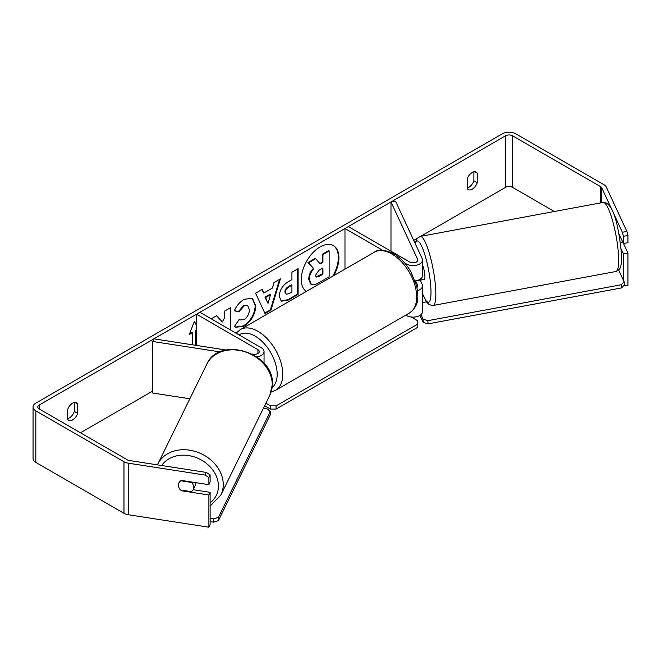 <?xml version="1.0" encoding="UTF-8"?>
<svg xmlns="http://www.w3.org/2000/svg" width="661" height="661" viewBox="0 0 661 661"><rect width="100%" height="100%" fill="white"/><g stroke="black" fill="none" stroke-linecap="round" stroke-linejoin="round"><path stroke-width="0.99" d="M417.529 290.683A9.469 5.47 0 0 0 422.528 285.866A9.469 5.47 0 0 0 422.205 284.453L420.173 280.074M382.62 250.255L344.976 228.516L348.322 226.583L409.713 262.02A4.734 2.735 180 0 0 414.868 262.615A4.734 2.735 180 0 0 417.793 260.087A4.734 2.735 180 0 0 417.628 259.385L390.981 201.96L395.551 201.25L422.205 258.674A9.469 5.47 180 0 1 422.528 260.087A9.469 5.47 180 0 1 416.678 265.144A9.469 5.47 180 0 1 406.358 263.954L404.706 263.004M422.528 260.087L422.528 275.554A9.469 5.47 180 0 1 415.133 280.892M344.976 228.516L344.976 269.151M422.528 285.866L422.528 311.637A9.469 5.47 180 0 1 416.678 316.693A9.469 5.47 180 0 1 406.358 315.504L405.763 315.165M416.975 287.395A4.734 2.735 0 0 0 417.793 285.866A4.734 2.735 0 0 0 417.628 285.155L415.62 280.818M390.981 201.96L390.981 251.213M226.021 350L153.881 338.845L152.658 341.481L220.022 351.9M152.658 341.481L152.658 393.031L189.831 398.781M256.898 356.89A9.469 5.47 0 0 0 264.045 351.586A9.469 5.47 0 0 0 261.269 347.719L199.886 312.281L196.54 314.215L196.54 345.439M252.287 354.065L253.353 354.23A4.734 2.735 0 0 0 259.31 351.586A4.734 2.735 0 0 0 257.922 349.652L196.54 314.215M195.929 482.67A7.891 6.387 26.1 0 1 195.929 482.819A7.891 6.387 26.1 0 1 195.392 485.116L193.144 489.694A7.891 6.387 26.1 0 1 191.45 491.677L180.56 489.999A7.891 6.387 26.1 0 1 179.387 488.438A7.891 6.222 24.9 0 1 178.867 482.968A7.891 6.222 24.9 0 1 181.453 480.431L208.893 484.678L208.893 477.515L205.084 475.069L206.306 472.425L210.115 474.879L210.115 482.034L208.893 484.678M180.825 480.778L191.558 482.439A7.891 6.387 26.1 0 1 193.681 487.397A7.891 6.387 26.1 0 1 193.144 489.694M178.437 485.042A7.891 6.387 26.1 0 1 178.933 482.827M191.558 482.439L191.756 482.026M332.723 276.232A26.622 15.368 120 0 0 333.119 245.454M333.822 275.596A26.622 15.368 120 0 0 333.4 245.603A26.622 15.368 120 0 0 320.089 246.925A26.622 15.368 120 0 0 302.821 269.985A26.622 15.368 120 0 0 306.357 291.451M554.348 211.503L512.391 187.278A4.734 2.735 0 0 0 505.69 187.278L420.743 236.324M416.934 238.522L413.712 240.381M152.658 391.097L80.468 432.781M622.356 232.226L626.925 231.515L627.95 235.572L623.373 236.283L622.356 232.226L601.758 187.84A4.734 2.735 0 0 0 600.535 186.617L512.391 135.728A4.734 2.735 0 0 0 505.69 135.728L39.173 405.069A4.734 2.735 0 0 0 37.784 407.002A4.734 2.735 0 0 0 39.173 408.936L127.317 459.825A4.734 2.735 0 0 0 129.44 460.535L206.306 472.425M230.772 330.112L230.772 307.547L224.583 311.116L224.583 317.784L222.319 321.998L216.709 315.661L211.231 318.833M263.78 293.063L272.431 288.064L274.001 282.586L280.388 278.901L270.944 310.149L265.02 313.57L255.576 293.228L262.169 289.419L263.78 293.063L261.839 289.609M467.187 178.991A7.891 4.553 -60 0 1 476.16 172.067A7.891 4.553 -60 0 1 477.234 173.19L477.234 182.676A7.891 4.553 -60 0 1 472.21 189.211A7.891 4.553 -60 0 1 468.261 189.6A7.891 4.553 -60 0 1 467.187 188.476L467.187 178.991M67.629 409.671L67.629 419.157A7.891 4.553 120 0 0 68.711 420.28A7.891 4.553 120 0 0 72.652 419.892A7.891 4.553 120 0 0 77.676 413.356L77.676 403.871A7.891 4.553 120 0 0 76.602 402.747A7.891 4.553 120 0 0 67.629 409.671M189.608 333.681L192.078 332.26L192.632 332.582L189.286 334.516L194.309 321.568L196.54 324.741M196.54 330.326L195.978 330.649L195.978 345.356M192.632 332.582L192.632 344.835M279.264 296.268L279.264 296.194C279.686 289.815 282.891 284.874 288.865 281.371L291.922 279.603L291.922 272.241L298.111 268.672L298.111 294.442L288.543 299.97L281.313 301.251L279.264 296.268M234.366 310.769C236.25 306.076 239.538 302.234 244.256 299.243L252.452 298.351L255.766 306.002C255.229 314.537 251.304 321.271 244 326.204L235.803 327.294L234.531 326.294L239.183 319.445L239.926 319.974L244.066 319.643C247.404 317.33 249.18 314.033 249.387 309.761L247.66 305.498L244.066 305.869L239.026 311.909L234.366 310.769M67.629 418.628A7.891 4.553 120 0 0 69.306 417.959A7.891 4.553 120 0 0 74.329 411.423L74.329 402.466M473.887 171.786L473.887 180.742A7.891 4.553 -60 0 1 468.864 187.278A7.891 4.553 -60 0 1 467.187 187.947M626.925 231.515L606.335 187.137A9.469 5.47 0 0 0 603.881 184.683L515.737 133.795A9.469 5.47 0 0 0 502.343 133.795L35.826 403.136A9.469 5.47 0 0 0 33.05 407.002A9.469 5.47 0 0 0 35.826 410.869L123.971 461.758A9.469 5.47 0 0 0 128.217 463.171L205.084 475.069M33.05 407.002L33.05 458.552A9.469 5.47 0 0 0 35.826 462.419L123.971 513.308A9.469 5.47 0 0 0 128.217 514.721L208.893 527.205L210.115 524.561L210.115 492.346L208.893 494.99L208.893 527.205M208.893 494.99L181.453 490.743A7.891 6.222 24.9 0 1 180.618 490.008M210.115 474.879L208.893 477.515M210.115 492.346L193.136 489.718M623.373 236.283L623.373 243.446L627.95 242.736L627.95 235.572M621.142 248.933L623.373 253.75L623.373 280.14M618.96 233.928L623.373 243.446M623.373 253.75L627.95 253.047L627.95 285.263L623.381 285.973M627.95 253.047L623.488 243.43M477.234 173.19L474.639 171.695M477.234 182.676L473.887 180.742M181.709 490.173L181.453 490.743M77.676 403.871L75.09 402.375M77.676 413.356L74.329 411.423M308.737 279.116L308.737 279.041C308.877 275.026 310.414 271.497 313.339 268.457L308.001 262.533L308.555 262.855L315.718 258.724L320.221 263.946L322.94 262.376L322.94 254.551L329.137 250.973L329.137 276.802L318.561 282.908C315.173 284.817 312.744 285.279 311.273 284.313L310.653 283.957L308.737 279.116L309.29 279.363C309.439 275.348 310.967 271.82 313.892 268.779L308.555 262.855M315.718 258.724L315.157 258.401L308.001 262.533M319.85 263.516L322.378 262.053L322.378 254.229L328.575 250.651L329.137 250.973M310.711 283.99L311.157 284.247M310.761 284.015L311.323 284.337L309.29 279.438M322.378 254.229L322.94 254.551M322.378 262.053L322.94 262.376M313.339 268.457L313.892 268.779M194.185 321.874L196.54 325.22M196.54 329.682L195.425 330.326L195.978 330.649M195.425 330.326L195.425 345.265M279.595 279.355L270.39 309.827L270.944 310.149M270.39 309.827L264.78 313.066M270.531 294.69L269.977 294.368L265.003 297.243L268.027 303.416L270.531 294.69L265.557 297.566L268.027 303.416M265.003 297.243L265.557 297.566M297.549 268.994L297.549 294.12L298.111 294.442M297.549 294.12L287.981 299.648L281.041 301.077M291.922 285.205L291.361 284.883L288.427 286.577C286.147 287.998 284.974 289.791 284.891 291.972L286.196 294.244L289.022 293.691L291.922 292.013L291.922 285.205L288.989 286.899C286.709 288.32 285.527 290.113 285.453 292.294L286.196 294.244M216.527 315.768L222.319 321.998M230.218 329.789L230.218 307.869M223.988 326.195L224.583 326.435M252.172 298.202L255.212 305.679C254.667 314.215 250.742 320.949 243.446 325.881L235.531 327.121M239.142 319.511L239.926 319.974M247.371 305.357L243.504 305.547L238.464 311.587L239.026 311.909M238.464 311.587L234.448 310.604M315.52 275.323L316.189 277.075L318.875 276.529L322.94 274.183L322.94 267.986L318.85 270.349L315.52 275.323M315.941 276.876L322.378 273.861L322.94 274.183M322.378 273.861L322.378 268.308M411.175 316.999L417.802 320.825L417.802 324.047L276.058 405.879L276.058 409.101L270.481 409.101L270.481 405.879L265.887 403.227M270.481 409.101L264.656 405.738M417.802 324.047L417.802 327.261L276.058 409.101M270.481 405.879L276.058 405.879M213.586 518.86L213.544 522.157L218.378 520.67L270.225 414.968L270.266 411.671L218.419 517.365L213.586 518.86L210.115 518.323M210.115 521.628L213.544 522.157M270.266 411.671L267.474 409.002L263.367 408.366M218.378 520.67L218.419 517.365M620.439 242.876L622.902 242.413M422.528 265.152A7.891 1.496 79.5 0 1 424.899 276.05A7.891 1.496 79.5 0 1 424.296 279.413L421.255 279.975A7.891 1.496 79.5 0 1 420.999 279.925M421.255 279.975A7.891 1.496 79.5 0 0 421.462 279.834L416.133 280.826M422.528 302.548L426.395 301.829M618.679 270.019L624.158 281.817L624.298 285.015L621.505 287.923L428.014 323.873L423.189 322.378L423.048 319.18L420.95 314.661M423.189 322.378L419.942 315.396M621.505 287.923L621.365 284.726L427.874 320.676L428.014 323.873M621.365 284.726L624.158 281.817M423.048 319.18L427.874 320.676M406.358 263.954L406.358 265.011M406.358 314.818L406.358 315.504M417.628 285.155L417.628 286.568M417.628 259.385L417.628 260.798M257.922 349.652L257.922 353.519M157.797 464.096L206.786 364.219A35.116 28.423 26.1 0 1 244.851 351.768A35.116 28.423 26.1 0 1 272.241 384.933A35.116 28.423 26.1 0 1 269.845 395.154L220.857 495.023A35.116 28.423 -153.9 0 0 223.253 484.81A35.116 28.423 -153.9 0 0 195.863 451.645A35.116 28.423 -153.9 0 0 157.797 464.096L157.434 464.865M161.697 465.526A31.174 25.234 26.1 0 1 195.714 457.404A31.174 25.234 26.1 0 1 218.419 486.298A31.174 25.234 26.1 0 1 210.115 502.839M505.69 135.728L505.69 187.278M39.173 405.069L39.173 408.936M128.217 463.171L128.217 514.721M512.391 135.728L512.391 187.278M600.535 186.617L600.535 202.927M601.758 187.84L601.758 202.696M35.826 410.869L35.826 462.419M123.971 461.758L123.971 513.308M308.737 279.041L309.29 279.363M287.981 299.648L288.543 299.97M284.891 292.038L285.453 292.36M288.427 286.577L288.989 286.899M284.891 291.972L285.453 292.294M255.212 305.605L255.766 305.927M255.212 305.679L255.766 306.002M243.446 325.881L244 326.204M243.504 305.547L244.066 305.869M318.321 276.207L318.875 276.529M409.415 313.058A35.116 20.276 -120 0 0 414.794 284.916A35.116 20.276 -120 0 0 391.849 253.964A35.116 20.276 -120 0 0 374.291 252.229C378.257 249.073 384.768 249.585 393.824 253.774C400.574 257.798 406.267 263.797 410.919 271.787L416.678 286.081C418.322 296.855 419.752 305.142 409.415 313.058L275.48 390.378L271.117 392.031M374.291 252.229L240.364 329.55A35.116 20.276 60 0 1 257.922 331.293A35.116 20.276 60 0 1 280.867 362.236A35.116 20.276 60 0 1 275.48 390.378M272.142 387.586A31.174 17.996 -120 0 0 275.067 362.236A31.174 17.996 -120 0 0 255.129 336.127A31.174 17.996 -120 0 0 239.042 334.887M618.58 256.559A35.116 6.668 -100.5 0 0 612.466 220.361A35.116 6.668 -100.5 0 0 603.08 202.448C614.713 201.828 619.357 232.994 621.505 254.188C621.803 265.482 620.332 268.11 619.175 269.465L615.912 271.506A35.116 6.668 -100.5 0 0 618.58 256.559M603.08 202.448L420.256 236.415A35.116 6.668 79.5 0 1 429.642 254.328A35.116 6.668 79.5 0 1 435.756 290.526A35.116 6.668 79.5 0 1 433.079 305.473L615.912 271.506M422.528 293.467A31.174 5.924 -100.5 0 0 430.922 289.039A31.174 5.924 -100.5 0 0 423.908 251.824A31.174 5.924 -100.5 0 0 415.339 243.876M264.045 363.31L264.045 351.586M220.857 495.023L210.115 506.119M269.845 395.154L272.373 384.388C274.579 352.809 219.121 335.243 206.786 364.219M247.66 305.498L247.107 305.175M240.364 329.55L236.151 333.218M420.256 236.415L416.984 238.464L415.083 243.331M422.528 293.839L426.642 302.184L429.286 304.729L433.079 305.473"/></g></svg>
